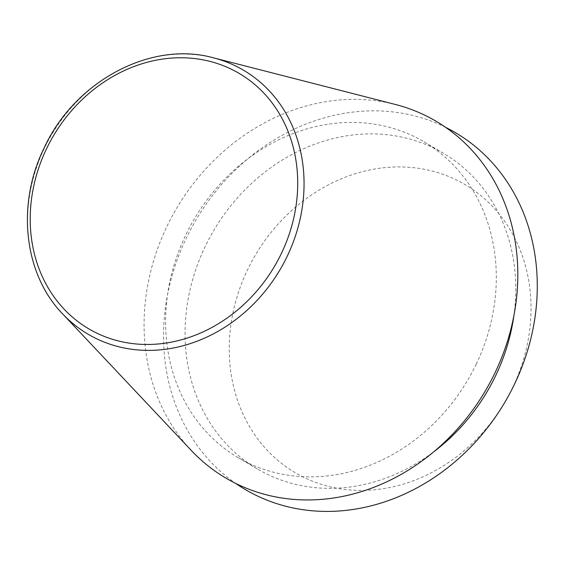 <?xml version="1.0" encoding="UTF-8"?>
<svg xmlns="http://www.w3.org/2000/svg" width="565" height="565" viewBox="0 0 565 565"><rect width="100%" height="100%" fill="white"/><g stroke="black" fill="none" stroke-linecap="round" stroke-linejoin="round"><path stroke-width="0.42" stroke-dasharray="2.83 2.12" d="M395.415 104.476A207.08 179.331 -59.5 0 0 166.816 226.678A207.08 179.331 -59.5 0 0 191.295 450.446M513.846 315.976A183.23 158.68 -59.5 0 0 443.518 153.313A183.23 158.68 -59.5 0 0 205.173 246.559A183.23 158.68 -59.5 0 0 257.308 468.929A183.23 158.68 -59.5 0 0 433.694 451.831M476.196 364.206A183.23 158.68 -59.5 0 0 424.061 141.836A183.23 158.68 -59.5 0 0 185.715 235.082A183.23 158.68 -59.5 0 0 237.851 457.452A183.23 158.68 -59.5 0 0 476.196 364.206M512.688 387.576A167.219 144.817 -59.5 0 0 452.304 178.039A167.219 144.817 -59.5 0 0 247.583 269.738A167.219 144.817 -59.5 0 0 301.47 476.161A167.219 144.817 -59.5 0 0 504.863 402.245A167.219 144.817 -59.5 0 0 512.688 387.576M445.721 127.4A207.072 179.331 -59.5 0 0 186.273 238.162A207.072 179.331 -59.5 0 0 235.69 483.393M213.506 57.842A153.186 132.662 -59.5 0 0 44.395 148.242A153.186 132.662 -59.5 0 0 62.51 313.766M443.518 153.313L424.061 141.836M257.308 468.929L237.851 457.452"/><path stroke-width="0.85" d="M62.51 313.766L191.295 450.446A207.08 179.331 -59.5 0 0 495.095 372.603A207.08 179.331 -59.5 0 0 395.415 104.476L213.506 57.842C151.032 40.334 74.679 81.205 44.112 148.002C16.258 204.375 23.829 273.947 62.51 313.766A153.186 132.662 -59.5 0 0 287.246 256.185A153.186 132.662 -59.5 0 0 213.506 57.842M433.694 451.831A183.23 158.68 -59.5 0 0 495.653 375.683A183.23 158.68 -59.5 0 0 513.846 315.976M235.69 483.393A207.072 179.331 -59.5 0 0 504.863 402.245A207.072 179.331 -59.5 0 0 514.553 384.08A207.072 179.331 -59.5 0 0 445.721 127.4M281.441 253.339A148.214 128.354 -59.5 0 0 227.921 67.616A148.214 128.354 -59.5 0 0 46.478 148.892A148.214 128.354 -59.5 0 0 99.998 334.614A148.214 128.354 -59.5 0 0 281.441 253.339"/></g></svg>
